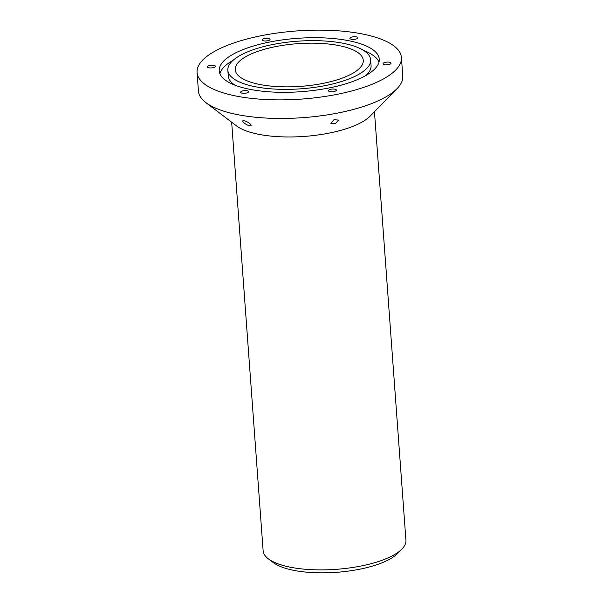 <?xml version="1.0" encoding="UTF-8"?>
<svg xmlns="http://www.w3.org/2000/svg" width="603" height="603" viewBox="0 0 603 603"><rect width="100%" height="100%" fill="white"/><g stroke="black" fill="none" stroke-linecap="round" stroke-linejoin="round"><path stroke-width="0.9" d="M357.549 37.296A4.002 1.334 175.8 0 1 357.881 37.77A4.002 1.334 175.8 0 1 354.737 39.308A4.002 1.334 175.8 0 1 350.222 38.826A4.002 1.334 175.8 0 1 349.898 38.351A4.002 1.334 175.8 0 1 353.034 36.813A4.002 1.334 175.8 0 1 357.549 37.296M315.934 30.15A102.457 34.152 -4.2 0 0 197.068 72.518A102.457 34.152 -4.2 0 0 282.558 99.872A102.457 34.152 -4.2 0 0 401.425 57.511A102.457 34.152 -4.2 0 0 315.934 30.15M197.068 72.518L198.432 91.083A102.457 34.152 -4.2 0 0 205.917 102.646A102.457 34.152 -4.2 0 0 283.923 118.444A102.457 34.152 -4.2 0 0 397.075 88.603A102.457 34.152 -4.2 0 0 402.789 76.076L401.425 57.511M309.701 43.167A64.189 21.399 -4.2 0 0 235.23 69.714A64.189 21.399 -4.2 0 0 288.792 86.855A64.189 21.399 -4.2 0 0 363.262 60.308A64.189 21.399 -4.2 0 0 309.701 43.167M255.227 86.719A71.591 23.864 -4.2 0 0 331.311 84.292A71.591 23.864 -4.2 0 0 370.649 59.765A71.591 23.864 -4.2 0 0 343.258 43.303A71.591 23.864 -4.2 0 0 267.174 45.73A71.591 23.864 -4.2 0 0 227.844 70.257A71.591 23.864 -4.2 0 0 255.227 86.719M365.727 75.609A71.591 23.864 -4.2 0 0 371.071 65.569L370.649 59.765M227.844 70.257L228.266 76.061A71.591 23.864 -4.2 0 0 235.027 85.204M379.001 62.071A80.237 26.743 -4.2 0 0 363.888 50.622M233.188 60.225A80.237 26.743 -4.2 0 0 219.914 73.754M348.572 40.68A80.237 26.743 -4.2 0 0 263.307 43.401A80.237 26.743 -4.2 0 0 219.228 70.89A80.237 26.743 -4.2 0 0 249.913 89.342A80.237 26.743 -4.2 0 0 335.185 86.621A80.237 26.743 -4.2 0 0 379.264 59.139A80.237 26.743 -4.2 0 0 348.572 40.68M205.917 102.646L236.564 125.921A71.591 23.864 -4.2 0 0 291.076 136.964A71.591 23.864 -4.2 0 0 370.152 116.108L397.075 88.603M242.994 120.751C246.122 120.366 252.732 125.1 250.81 125.816C247.946 126.366 241.094 121.263 242.994 120.751L242.738 121.15M251.067 125.349L250.81 125.816M333.987 119.763L330.798 123.268L335.404 123.653L338.584 120.042L333.987 119.763M265.629 40.989A4.002 1.334 -4.2 0 0 270.084 39.338A4.002 1.334 -4.2 0 0 266.564 38.275A4.002 1.334 -4.2 0 0 262.101 39.926A4.002 1.334 -4.2 0 0 265.629 40.989M214.653 67.174A4.002 1.334 -4.2 0 0 215.444 66.292A4.002 1.334 -4.2 0 0 212.663 65.23A4.002 1.334 -4.2 0 0 208.254 65.991A4.002 1.334 -4.2 0 0 207.462 66.873A4.002 1.334 -4.2 0 0 210.243 67.935A4.002 1.334 -4.2 0 0 214.653 67.174M248.27 91.196A4.002 1.334 -4.2 0 0 243.748 90.714A4.002 1.334 -4.2 0 0 240.612 92.259A4.002 1.334 -4.2 0 0 240.936 92.734A4.002 1.334 -4.2 0 0 245.459 93.216A4.002 1.334 -4.2 0 0 248.594 91.671A4.002 1.334 -4.2 0 0 248.27 91.196M332.864 89.033A4.002 1.334 -4.2 0 0 328.401 90.684A4.002 1.334 -4.2 0 0 331.929 91.746A4.002 1.334 -4.2 0 0 336.384 90.096A4.002 1.334 -4.2 0 0 332.864 89.033M383.832 62.848A4.002 1.334 -4.2 0 0 383.048 63.73A4.002 1.334 -4.2 0 0 385.822 64.792A4.002 1.334 -4.2 0 0 390.239 64.031A4.002 1.334 -4.2 0 0 391.03 63.149A4.002 1.334 -4.2 0 0 388.249 62.086A4.002 1.334 -4.2 0 0 383.832 62.848M231.658 122.19L263.127 550.773A71.591 23.864 -4.2 0 0 268.358 558.845A71.591 23.864 -4.2 0 0 322.869 569.888A71.591 23.864 -4.2 0 0 401.937 549.039A71.591 23.864 -4.2 0 0 405.932 540.28L374.463 111.706M268.358 558.845L273.265 562.569A66.654 22.221 -4.2 0 0 324.015 572.85A66.654 22.221 -4.2 0 0 397.633 553.433L401.937 549.039"/></g></svg>
